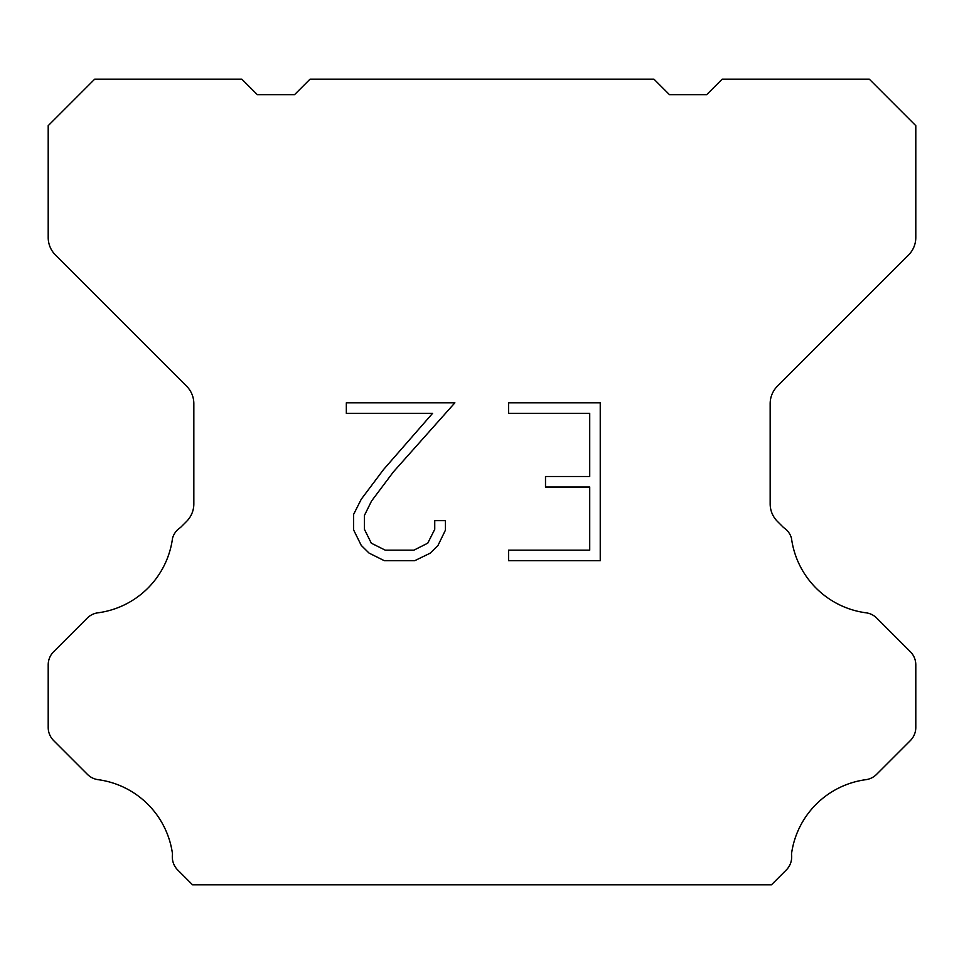 <?xml version="1.0" encoding="UTF-8"?>
<svg xmlns="http://www.w3.org/2000/svg" width="964" height="964" viewBox="0 0 964 964"><rect width="100%" height="100%" fill="white"/><g stroke="black" fill="none" stroke-linecap="round" stroke-linejoin="round"><path stroke-width="1.45" d="M589.715 550.179L589.715 487.025L545.504 487.025L545.504 476.493L589.715 476.493L589.715 413.339L508.606 413.339L508.606 402.807L600.235 402.807L600.235 560.711L508.606 560.711L508.606 550.179L589.715 550.179M445.44 520.668L445.44 530.14L437.933 545.552L430.113 553.216L414.701 560.711L384.371 560.711L369.055 553.095L361.247 545.395L353.631 529.971L353.631 514.354L361.247 499.244L383.552 469.54L432.583 413.339L346.329 413.339L346.329 402.807L454.888 402.807L393.42 471.866L371.526 501.051L364.428 515.451L364.428 529.32L371.321 543.202L385.299 550.179L413.881 550.179L427.751 543.178L434.74 529.32L434.74 520.668L445.44 520.668M653.966 79.181L669.462 94.677L706.648 94.677L722.144 79.181L869.323 79.181L915.8 125.669L915.8 237.518A24.787 24.787 0 0 1 908.534 255.038L777.43 386.154A24.787 24.787 0 0 0 770.164 403.687L770.164 503.907A24.787 24.787 0 0 0 777.43 521.428L783.515 527.525A18.593 18.593 0 0 1 791.468 538.225A86.76 86.76 0 0 0 866.058 612.815A18.593 18.593 0 0 1 876.758 618.093L910.353 651.7A18.593 18.593 0 0 1 915.8 664.847L915.8 727.446A18.593 18.593 0 0 1 910.353 740.593L876.553 774.393A18.593 18.593 0 0 1 865.889 779.671A86.76 86.76 0 0 0 791.48 854.08A18.593 18.593 0 0 1 786.202 870.07L771.453 884.819L192.547 884.819L177.798 870.07A18.593 18.593 0 0 1 172.52 854.08A86.76 86.76 0 0 0 98.111 779.671A18.593 18.593 0 0 1 87.447 774.393L53.647 740.593A18.593 18.593 0 0 1 48.2 727.446L48.2 664.847A18.593 18.593 0 0 1 53.647 651.7L87.242 618.093A18.593 18.593 0 0 1 97.942 612.815A86.76 86.76 0 0 0 172.532 538.225A18.593 18.593 0 0 1 180.485 527.525L186.57 521.428A24.787 24.787 0 0 0 193.836 503.907L193.836 403.687A24.787 24.787 0 0 0 186.57 386.154L55.466 255.038A24.787 24.787 0 0 1 48.2 237.518L48.2 125.669L94.677 79.181L241.856 79.181L257.352 94.677L294.538 94.677L310.034 79.181L653.966 79.181"/></g></svg>
